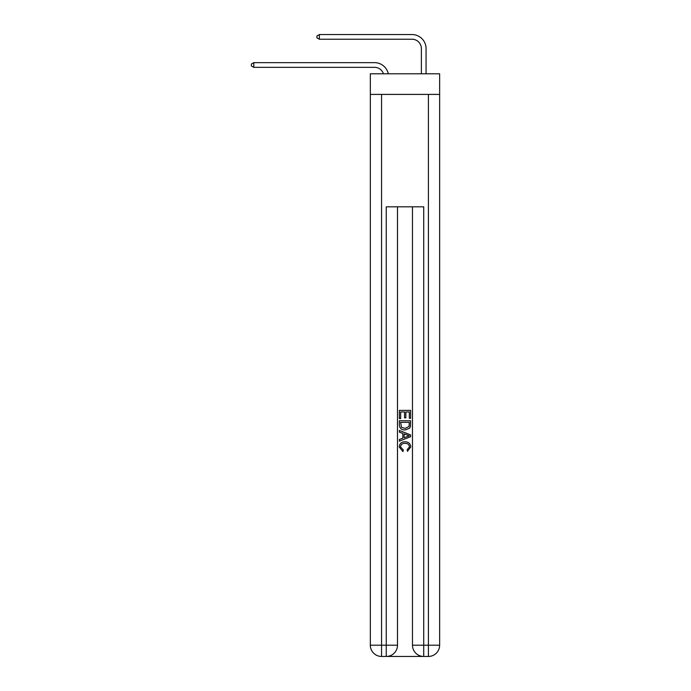 <?xml version="1.0" encoding="UTF-8"?>
<svg xmlns="http://www.w3.org/2000/svg" width="691" height="691" viewBox="0 0 691 691"><rect width="100%" height="100%" fill="white"/><g stroke="black" fill="none" stroke-linecap="round" stroke-linejoin="round"><path stroke-width="1.04" d="M439.64 94.408L439.64 73.799L370.324 73.799L370.324 94.408L439.64 94.408L439.64 645.213L428.403 645.213L428.403 94.408M374.539 62.656L253.796 62.656L374.539 62.656A14.053 14.053 174 0 1 388.29 73.799M421.372 73.799L421.372 48.603A9.372 9.372 23.8 0 0 412.009 39.232L319.363 39.232L316.927 37.832L316.927 35.958L319.363 34.55L412.009 34.55A14.053 14.053 16.7 0 1 426.062 48.603L426.062 73.799M387.09 656.45L422.875 656.45M423.721 656.45L423.721 645.213L412.475 645.213A11.237 11.237 0 0 0 423.721 656.45L428.403 656.45L428.403 645.213L423.721 645.213L423.721 206.816L386.252 206.816L386.252 645.213L370.324 645.213L370.324 94.408M397.489 206.816L397.489 645.213A11.237 11.237 0 0 1 386.252 656.45L381.562 656.45A11.237 11.237 0 0 1 370.324 645.213M412.475 645.213L412.475 206.816M428.403 656.45A11.237 11.237 0 0 0 439.64 645.213M399.363 418.591L399.363 410.376L410.601 410.376L410.601 418.305L409.305 418.305L409.305 411.966L405.85 411.966L405.85 417.874L404.555 417.874L404.555 411.966L400.659 411.966L400.659 418.591L399.363 418.591M399.363 424.775L399.363 420.75L410.601 420.75L410.445 426.58L409.633 428.221L405.047 429.975C401.445 429.992 399.553 428.256 399.363 424.775M400.659 422.339L401.454 427.306L405.064 428.394L409.072 426.477L409.305 422.339L400.659 422.339M399.363 432.134L399.363 430.458L410.601 434.915L410.601 436.703L399.363 441.169L399.363 439.485L402.818 438.206L402.818 433.412L399.363 432.134M407.232 435.045L404.114 433.896L404.114 437.731L409.305 435.814L407.232 435.045M400.512 446.852L403.328 450.005L402.957 451.594L399.217 447.008C399.519 443.553 401.471 441.817 405.064 441.791C408.519 441.869 410.411 443.596 410.748 446.973L407.483 451.301L407.137 449.72L409.452 446.896C409.115 444.468 407.655 443.294 405.073 443.38C402.438 443.242 400.927 444.399 400.512 446.852M421.372 48.603A9.372 9.372 -163.3 0 0 412.009 39.232A9.372 9.372 -163.3 0 1 421.372 48.603A9.372 9.372 -163.3 0 0 412.009 39.232A9.372 9.372 -163.3 0 1 421.372 48.603A9.372 9.372 -163.3 0 0 412.009 39.232A9.372 9.372 -163.3 0 1 421.372 48.603A9.372 9.372 -163.3 0 0 412.009 39.232A9.372 9.372 -163.3 0 1 421.372 48.603A9.372 9.372 -163.3 0 0 412.009 39.232A9.372 9.372 -163.3 0 1 421.372 48.603A9.372 9.372 -163.3 0 0 412.009 39.232A9.372 9.372 -163.3 0 1 421.372 48.603A9.372 9.372 -163.3 0 0 412.009 39.232A9.372 9.372 -163.3 0 1 421.372 48.603A9.372 9.372 -163.3 0 0 412.009 39.232A9.372 9.372 -163.3 0 1 421.372 48.603A9.372 9.372 -163.3 0 0 412.009 39.232A9.372 9.372 -163.3 0 1 421.372 48.603A9.372 9.372 -163.3 0 0 412.009 39.232A9.372 9.372 -163.3 0 1 421.372 48.603A9.372 9.372 -163.3 0 0 412.009 39.232A9.372 9.372 -163.3 0 1 421.372 48.603A9.372 9.372 -163.3 0 0 412.009 39.232A9.372 9.372 -163.3 0 1 421.372 48.603A9.372 9.372 -163.3 0 0 412.009 39.232A9.372 9.372 -163.3 0 1 421.372 48.603A9.372 9.372 -163.3 0 0 412.009 39.232A9.372 9.372 -163.3 0 1 421.372 48.603A9.372 9.372 -163.3 0 0 412.009 39.232A9.372 9.372 -163.3 0 1 421.372 48.603A9.372 9.372 -163.3 0 0 412.009 39.232A9.372 9.372 -163.3 0 1 421.372 48.603A9.372 9.372 -163.3 0 0 412.009 39.232M383.445 73.799A9.372 9.372 -6 0 0 374.539 67.338L253.796 67.338L251.36 65.93L251.36 64.056L253.796 62.656L253.796 67.338M319.363 34.55L319.363 39.232M381.562 94.408L381.562 656.45M397.489 645.213L386.252 645.213L386.252 656.45"/></g></svg>
